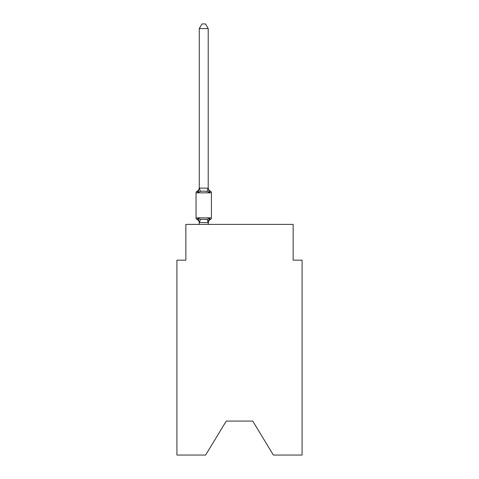 <?xml version="1.0" encoding="UTF-8"?>
<svg xmlns="http://www.w3.org/2000/svg" width="479" height="479" viewBox="0 0 479 479"><rect width="100%" height="100%" fill="white"/><g stroke="black" fill="none" stroke-linecap="round" stroke-linejoin="round"><path stroke-width="0.72" d="M252.732 421.077L273.383 455.05L302.081 455.05L302.081 260.151L293.142 260.151L293.142 224.394L185.858 224.394L185.858 260.151L176.919 260.151L176.919 455.05L205.617 455.05L226.268 421.077L252.732 421.077L226.268 421.077M199.27 223.01A3.934 3.934 0 0 0 197.055 219.472L198.15 218.214L197.055 219.472A1.79 1.79 0 0 1 196.049 217.867L211.425 217.867L211.425 192.833A1.79 1.79 0 0 0 210.425 191.223A1.79 1.79 0 0 1 211.425 192.833L196.049 192.833A1.79 1.79 0 0 1 197.055 191.223L197.564 191.468M208.209 28.596L199.27 28.596L201.952 23.95L205.527 23.95L208.209 28.596L208.209 188.217L209.329 192.48L210.425 191.223L209.329 192.48L207.096 191.331L203.737 191.151L200.384 191.331L198.15 192.48L197.055 191.223A3.934 3.934 0 0 0 199.27 187.684M198.15 192.48L197.055 191.223L198.15 192.48L197.055 191.223L198.15 192.48L197.055 191.223L198.15 192.48L197.055 191.223L198.15 192.48L197.055 191.223L198.15 192.48L197.055 191.223L198.15 192.48L197.055 191.223L198.15 192.48L197.055 191.223L198.15 192.48L197.055 191.223L198.15 192.48L197.055 191.223L198.15 192.48L197.055 191.223L198.15 192.48L197.055 191.223L198.15 192.48L197.055 191.223L198.15 192.48L197.055 191.223L198.15 192.48L197.055 191.223L198.15 192.48L197.055 191.223L198.15 192.48L197.055 191.223L198.15 192.48L197.055 191.223L198.15 192.48L197.055 191.223L198.15 192.48L199.27 188.055L208.209 188.217M199.27 224.394L199.27 222.484L208.209 222.645L207.096 219.364L209.329 218.214L210.425 219.472L209.91 219.226M209.329 218.214L210.425 219.472L209.329 218.214L210.425 219.472L209.329 218.214L210.425 219.472L209.329 218.214L210.425 219.472L209.329 218.214L210.425 219.472L209.329 218.214L210.425 219.472L209.329 218.214L210.425 219.472L209.329 218.214L210.425 219.472L209.329 218.214L210.425 219.472L209.329 218.214L210.425 219.472L209.329 218.214L210.425 219.472L209.329 218.214L210.425 219.472L209.329 218.214L210.425 219.472L209.329 218.214L210.425 219.472L209.329 218.214L210.425 219.472L209.329 218.214L210.425 219.472L209.329 218.214L210.425 219.472L209.329 218.214L210.425 219.472L209.329 218.214L210.425 219.472L209.329 218.214L210.425 219.472L209.329 218.214L208.209 222.484L208.628 220.376L208.209 224.394M199.27 188.217L199.27 28.596M209.329 192.48L210.425 191.223A1.79 1.79 0 0 1 211.425 192.833A1.79 1.79 0 0 0 210.425 191.223A1.79 1.79 0 0 1 211.425 192.833A1.79 1.79 0 0 0 210.425 191.223A1.79 1.79 0 0 1 211.425 192.833A1.79 1.79 0 0 0 210.425 191.223A1.79 1.79 0 0 1 211.425 192.833A1.79 1.79 0 0 0 210.425 191.223A1.79 1.79 0 0 1 211.425 192.833A1.79 1.79 0 0 0 210.425 191.223A1.79 1.79 0 0 1 211.425 192.833A1.79 1.79 0 0 0 210.425 191.223A1.79 1.79 0 0 1 211.425 192.833A1.79 1.79 0 0 0 210.425 191.223A1.79 1.79 0 0 1 211.425 192.833A1.79 1.79 0 0 0 210.425 191.223A1.79 1.79 0 0 1 211.425 192.833A1.79 1.79 0 0 0 210.425 191.223A1.79 1.79 0 0 1 211.425 192.833A1.79 1.79 0 0 0 210.425 191.223A1.79 1.79 0 0 1 211.425 192.833A1.79 1.79 0 0 0 210.425 191.223A1.79 1.79 0 0 1 211.425 192.833A1.79 1.79 0 0 0 210.425 191.223A1.79 1.79 0 0 1 211.425 192.833A1.79 1.79 0 0 0 210.425 191.223A1.79 1.79 0 0 1 211.425 192.833A1.79 1.79 0 0 0 210.425 191.223A1.79 1.79 0 0 1 211.425 192.833A1.79 1.79 0 0 0 210.425 191.223A1.79 1.79 0 0 1 211.425 192.833A1.79 1.79 0 0 0 210.425 191.223A1.79 1.79 0 0 1 211.425 192.833A1.79 1.79 0 0 0 210.425 191.223A1.79 1.79 0 0 1 211.425 192.833A1.79 1.79 0 0 0 210.425 191.223A1.79 1.79 0 0 1 211.425 192.833A1.79 1.79 0 0 0 210.425 191.223A1.79 1.79 0 0 1 211.425 192.833M199.27 222.484L198.15 218.214L200.384 219.364L207.096 219.364M196.049 192.833L196.049 217.867M208.209 223.01A3.934 3.934 0 0 1 210.425 219.472A1.79 1.79 0 0 0 211.425 217.867M208.209 187.684A3.934 3.934 0 0 0 210.425 191.223M200.384 219.364L199.342 222.663M199.342 188.031L200.384 191.331M208.137 188.031L207.096 191.331"/></g></svg>
